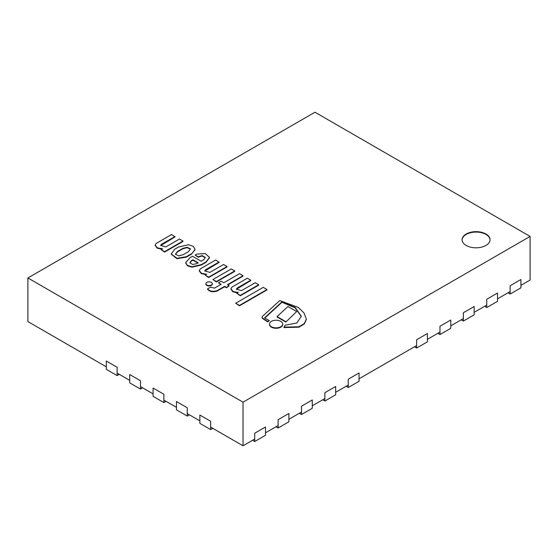 <?xml version="1.0" encoding="UTF-8"?>
<svg xmlns="http://www.w3.org/2000/svg" width="558" height="558" viewBox="0 0 558 558"><rect width="100%" height="100%" fill="white"/><g stroke="black" fill="none" stroke-linecap="round" stroke-linejoin="round"><path stroke-width="0.84" d="M466.181 234.018A13.992 8.077 180 0 1 481.428 232.268A13.992 8.077 180 0 1 490.064 239.731A13.992 8.077 180 0 1 476.072 247.808A13.992 8.077 180 0 1 462.08 239.731A13.992 8.077 180 0 1 466.181 234.018M106.327 366.857L27.9 321.575L27.9 277.961L243.023 402.165L530.1 236.425L314.977 112.221L27.9 277.961M520.928 285.333L530.1 280.039L530.1 236.425M510.138 291.569L497.541 298.837M486.75 305.066L474.16 312.334M463.37 318.569L450.78 325.837M439.983 332.066L427.393 339.334M416.603 345.569L359.045 378.798M348.248 385.027L335.658 392.295M324.868 398.531L312.278 405.799M301.48 412.027L288.891 419.295M278.1 425.531L265.51 432.799M254.72 439.027L243.023 445.779L243.023 402.165M243.023 445.779L210.652 427.086M199.855 420.858L187.265 413.59M176.474 407.354L163.885 400.086M153.087 393.857L140.497 386.589M129.707 380.354L117.117 373.086M490.057 239.94A13.992 8.077 0 0 0 481.261 232.644A13.992 8.077 0 0 0 466.181 234.437A13.992 8.077 0 0 0 462.087 239.94M348.248 387.524L359.045 381.288L359.045 372.981L348.248 379.21L348.248 387.524L346.093 386.275M324.868 401.021L335.658 394.792L335.658 386.485L324.868 392.713L324.868 401.021L322.705 399.772M301.48 414.524L312.278 408.289L312.278 399.981L301.48 406.217L301.48 414.524L299.325 413.276M275.945 426.772L278.1 428.021L278.1 419.714L288.891 413.485L288.891 421.792L278.1 428.021M265.51 435.289L254.72 441.524L254.72 433.217L265.51 426.982L265.51 435.289M254.72 441.524L252.558 440.276M427.393 341.831L416.603 348.059L416.603 339.752L427.393 333.524L427.393 341.831M416.603 348.059L414.441 346.811M450.78 328.327L439.983 334.556L439.983 326.249L450.78 320.02L450.78 328.327M439.983 334.556L437.828 333.314M474.16 314.831L463.37 321.059L463.37 312.752L474.16 306.516L474.16 314.831M463.37 321.059L461.208 319.811M497.541 301.327L486.75 307.556L486.75 299.248L497.541 293.02L497.541 301.327M486.75 307.556L484.595 306.314M520.928 287.83L510.138 294.059L510.138 285.752L520.928 279.516L520.928 287.83M510.138 294.059L507.975 292.81M153.087 396.347L153.087 388.04L163.885 394.269L163.885 402.576L153.087 396.347M166.04 401.335L163.885 402.576M176.474 409.851L176.474 401.544L187.265 407.772L187.265 416.08L176.474 409.851M189.427 414.831L187.265 416.08M199.855 423.348L199.855 415.04L210.652 421.269L210.652 429.576L199.855 423.348M212.807 428.335L210.652 429.576M106.327 369.347L106.327 361.04L117.117 367.269L117.117 375.576L106.327 369.347M119.273 374.334L117.117 375.576M129.707 382.851L129.707 374.537L140.497 380.772L140.497 389.079L129.707 382.851M142.66 387.831L140.497 389.079M258.703 284.74L255.215 282.725L241.523 290.634L236.369 289.128L237.255 287.991L250.765 280.186L247.34 278.212L231.933 287.105L230.9 288.911L233.237 291.59L238.35 292.462L236.815 293.348L240.303 295.363L258.703 284.74L258.703 285.159L240.303 295.782L240.303 295.363M236.815 293.348L240.303 295.782M230.914 289.121L232.958 291.876L237.666 292.859M236.39 289.337L250.765 280.604L250.765 280.186M237.255 288.409L237.255 287.991M160.655 245.639L175.031 236.906L171.599 234.513L156.198 243.407L155.166 245.213L157.502 247.891L162.608 248.763L161.074 249.656L164.561 251.665L182.961 241.042L179.474 239.026L165.789 246.936L160.627 245.429L161.513 244.292L175.031 236.494M161.513 244.711L161.513 244.292M161.074 249.656L164.561 252.083L182.961 241.461L182.961 241.042M164.561 252.083L164.561 251.665M155.173 245.422L157.216 248.184L161.925 249.161M188.381 251.679L183.191 254.671L178.748 255.892L175.428 254.162L177.542 251.407L182.724 248.415L187.111 247.25L190.522 248.896L188.381 251.679M190.501 249.112L186.93 247.675L182.724 248.826L177.542 251.825L177.542 251.407M177.542 251.825L175.449 254.364M182.724 248.826L182.724 248.415M171.25 254.169L176.935 258.703L186.33 257.14L191.471 254.169L195.077 249.398L193.228 246.329L188.548 244.718L178.553 247.027L174.71 249.245L171.243 253.96L176.935 258.284L186.33 256.722L191.471 253.757M191.471 254.169L195.07 249.607M198.223 262.818L196.807 263.641L192.636 264.492L189.846 262.692L191.394 260.656L192.935 259.77L198.223 262.818M197.867 263.027L192.935 260.181L191.394 261.074L191.394 260.656M191.394 261.074L189.873 262.902M192.935 260.181L192.935 259.77M185.668 262.874L187.467 265.831L192.029 267.17L201.326 265.022L206.048 262.295L209.522 257.587M206.048 261.876L209.529 257.377L205.211 253.555L196.876 254.085L195.161 255.076L198.16 256.806L202.247 255.571L205.337 257.503L203.496 259.889L201.131 261.249L192.503 256.275L190.069 257.677L185.654 262.665L187.467 265.413L192.029 266.759L201.326 264.611L206.048 261.876L206.048 262.295M201.326 265.022L201.326 264.611M195.161 255.076L198.16 257.217L202.066 255.976L205.323 257.719M198.16 257.217L198.16 256.806M204.751 271.097L219.134 262.372L215.702 259.972L200.301 268.865L199.262 270.672L201.605 273.35L206.711 274.229L205.177 275.115L208.664 277.131L227.064 266.508L223.577 264.492L209.885 272.395L204.73 270.888L205.616 269.758L219.134 261.953M205.616 270.17L205.616 269.758M205.177 275.115L208.664 277.542L227.064 266.919L227.064 266.508M208.664 277.542L208.664 277.131M199.276 270.881L201.319 273.643L206.028 274.627M212.912 279.551L216.371 281.964L234.751 271.355L234.751 270.944L231.291 268.942L212.912 279.551L216.371 281.553L234.751 270.944M216.371 281.964L216.371 281.553M221.135 284.301L214.551 288.102L210.478 287.182L207.548 288.877C209.759 291.367 212.982 291.946 217.208 290.606L224.637 286.317L226.478 287.384L229.178 285.822L227.336 284.761L243.009 275.708L239.515 273.692L223.835 282.739L221.135 281.176L218.436 282.739L221.135 284.301M218.436 282.739L220.773 284.51M227.699 284.971L243.009 276.126L243.009 275.708M207.548 288.877L207.548 289.288C209.759 291.785 212.982 292.357 217.208 291.025L224.637 286.735L226.478 287.802L229.178 285.822M226.478 287.802L226.478 287.384M224.637 286.735L224.637 286.317M217.208 291.025L217.208 290.606M206.816 285.012A3.215 1.855 0 0 0 210.317 285.417A3.215 1.855 0 0 0 212.305 283.701A3.215 1.855 0 0 0 209.09 281.846A3.215 1.855 0 0 0 205.874 283.701A3.215 1.855 0 0 0 206.816 285.012M205.895 283.91A3.215 1.855 0 0 0 205.874 284.12A3.215 1.855 0 0 0 206.816 285.431A3.215 1.855 0 0 0 210.317 285.836A3.215 1.855 0 0 0 212.305 284.12A3.215 1.855 0 0 0 212.284 283.91M235.692 303.238L239.452 305.819L266.975 289.93L266.975 289.518L263.223 287.349L235.692 303.238L239.452 305.407L266.975 289.518M239.452 305.819L239.452 305.407M269.298 320.578L265.001 318.2A0.886 0.509 180 0 1 264.722 317.83A0.886 0.509 180 0 1 265.057 317.432L281.971 301.836L295.217 307.472L301.32 316.295L296.758 323.047L285.159 325.188L283.973 327.141L298.921 326.779L304.326 323.535L306.349 319.197L303.984 312.912L298.265 307.409L279.767 300.567L262.406 316.4A2.762 1.597 0 0 0 262.093 317.139A2.762 1.597 0 0 0 262.762 318.179L267.707 321.492L269.298 320.578L267.707 321.91L267.707 321.492M262.114 317.349A2.762 1.597 0 0 0 262.093 317.558A2.762 1.597 0 0 0 262.762 318.597L267.707 321.91M283.973 327.141L283.973 327.56L298.921 327.19L304.326 323.954L306.349 319.406M264.799 318.039A0.886 0.509 180 0 1 265.057 317.844L281.971 302.255L295.112 307.807L301.313 316.505M281.971 302.255L281.971 301.836M265.057 317.844L265.057 317.432M277.082 316.595L277.082 317.014L285.829 322.064L296.689 311.545L287.935 306.495L277.082 316.595L285.829 321.652M285.829 322.064L296.689 311.545M271.411 326.751A6.619 3.822 0 0 0 278.623 327.574A6.619 3.822 0 0 0 282.704 324.052A6.619 3.822 0 0 0 276.091 320.229A6.619 3.822 0 0 0 269.472 324.052A6.619 3.822 0 0 0 271.411 326.751M269.479 324.254A6.619 3.822 0 0 0 269.472 324.463A6.619 3.822 0 0 0 271.411 327.162A6.619 3.822 0 0 0 278.623 327.992A6.619 3.822 0 0 0 282.704 324.463A6.619 3.822 0 0 0 282.697 324.254M186.33 257.14L186.33 256.722M262.762 318.597L262.762 318.179M230.9 289.323L230.9 288.911M155.166 245.625L155.166 245.213M171.243 254.378L171.243 253.96M195.077 249.817L195.077 249.398M209.529 257.789L209.529 257.377M185.654 263.076L185.654 262.665M199.262 271.09L199.262 270.672M212.305 284.12L212.305 283.701M205.874 284.12L205.874 283.701M262.093 317.139L262.093 317.558M306.349 319.615L306.349 319.197M282.704 324.463L282.704 324.052M269.472 324.463L269.472 324.052"/></g></svg>
